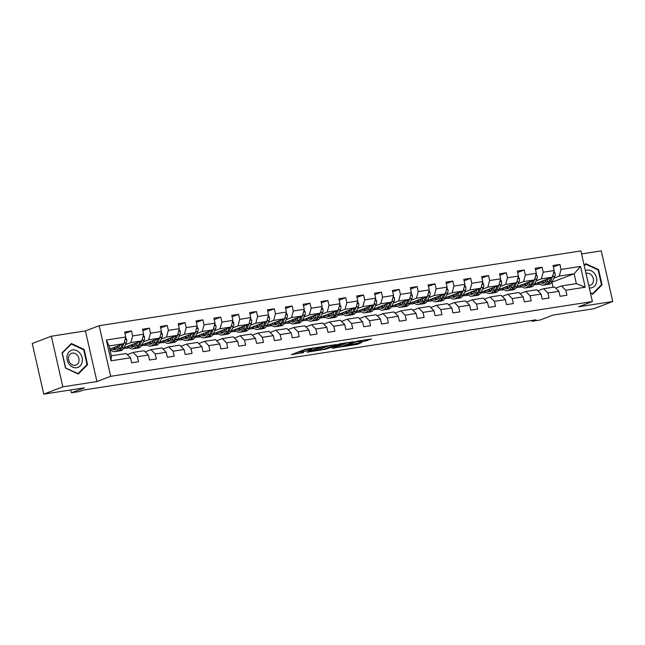 <?xml version="1.0" encoding="UTF-8"?>
<svg xmlns="http://www.w3.org/2000/svg" width="645" height="645" viewBox="0 0 645 645"><rect width="100%" height="100%" fill="white"/><g stroke="black" fill="none" stroke-linecap="round" stroke-linejoin="round"><path stroke-width="0.97" d="M319.202 347.123L305.133 349.356L291.419 354.637L303.456 352.597A4.426 0.443 167.2 0 1 301.538 352.67A4.426 0.443 167.2 0 1 302.263 352.243L303.384 351.815A4.426 0.443 167.2 0 1 309.382 350.34L312.236 349.784L310.43 349.945A4.426 0.443 167.2 0 1 308.503 350.009A4.426 0.443 167.2 0 1 309.229 349.59L310.358 349.155A4.426 0.443 167.2 0 1 316.348 347.687L319.202 347.123M365.578 341.003L371.456 338.972L357.604 341.044L342.019 346.784L357.741 344.245L361.942 342.39L346.123 345.526L355 342.14L361.619 340.85L359.305 341.906L365.578 341.003L365.312 339.851M62.839 386.847L96.935 381.558L85.43 330.925L51.334 336.222L62.839 386.847L43.755 394.127L84.374 387.822L71.393 392.773L79.408 391.523L83.221 390.072L535.874 319.823L532.06 321.275L540.075 320.033L553.047 315.083L593.666 308.778L612.75 301.505L601.245 250.873L581.572 253.928M96.935 381.558L110.674 376.317L592.392 301.554L578.654 306.794L612.75 301.505M336.303 344.519L320.799 346.929L307.093 352.202L322.814 349.663L336.263 344.365M340.141 343.753L353.992 341.681L340.278 346.954L332.135 348.316L338.061 345.962L333.699 346.567L324.395 349.542L340.141 343.753M43.755 394.127L32.25 343.495L51.334 336.222M110.674 376.317L99.169 325.693L580.887 250.929L592.392 301.554M553.378 266.949L559.916 264.45L553.047 265.514L554.184 270.513L543.203 272.214L542.066 267.224L535.197 268.288L536.334 273.286L525.353 274.988L524.216 269.997L517.346 271.061L518.483 276.052L507.502 277.761L506.365 272.762L499.504 273.827L500.633 278.825L489.652 280.527L488.515 275.536L481.654 276.6L482.782 281.591L471.801 283.3L470.665 278.301L463.803 279.366L464.932 284.364L453.951 286.066L452.814 281.075L445.953 282.139L447.082 287.138L436.101 288.839L434.964 283.848L428.103 284.913L429.231 289.903L418.25 291.613L417.113 286.614L410.252 287.678L411.389 292.677L400.4 294.378L399.263 289.387L392.402 290.452L393.539 295.442L382.55 297.151L381.413 292.153L374.552 293.217L375.688 298.216L364.699 299.917L363.57 294.926L356.701 295.99L357.838 300.989L346.849 302.69L345.72 297.7L338.851 298.764L339.988 303.755L328.998 305.464L327.87 300.465L321 301.529L322.137 306.528L311.148 308.229L310.019 303.239L303.15 304.303L304.287 309.294L293.298 311.003L292.169 306.004L285.3 307.068L286.436 312.067L275.455 313.768L274.319 308.778L267.449 309.842L268.586 314.841L257.605 316.542L256.468 311.551L249.599 312.615L250.736 317.606L239.755 319.315L238.618 314.317L231.749 315.381L232.885 320.38L221.904 322.081L220.767 317.09L213.898 318.154L215.035 323.145L204.054 324.854L202.917 319.856L196.048 320.92L197.185 325.918L186.203 327.62L185.067 322.629L178.205 323.693L179.334 328.692L168.353 330.393L167.216 325.403L160.355 326.467L161.484 331.457L150.503 333.167L149.366 328.168L142.505 329.232L143.633 334.231L132.652 335.932L131.516 330.941L124.654 332.006L125.783 336.996L106.336 340.02L111.061 360.813L111.343 355.798L126.218 353.492L130.516 357.798L131.644 362.788L138.514 361.724L137.377 356.733L133.08 352.42L144.069 350.719L148.358 355.024L149.495 360.023L156.364 358.959L155.227 353.96L150.93 349.655L161.911 347.945L166.208 352.259L167.345 357.249L174.215 356.185L173.078 351.194L168.78 346.881L179.762 345.18L184.059 349.485L185.196 354.484L192.065 353.412L190.928 348.421L186.631 344.116L197.612 342.406L201.909 346.72L203.046 351.71L209.915 350.646L208.778 345.647L204.481 341.342L215.462 339.641L219.76 343.946L220.896 348.937L227.766 347.873L226.629 342.882L222.332 338.569L233.313 336.867L237.61 341.173L238.747 346.172L245.608 345.107L244.479 340.108L240.182 335.803L251.163 334.094L255.46 338.407L256.597 343.398L263.458 342.334L262.33 337.343L258.032 333.03L269.013 331.328L273.311 335.634L274.447 340.633L281.309 339.56L280.18 334.57L275.883 330.264L286.864 328.555L291.161 332.868L292.298 337.859L299.159 336.795L298.03 331.796L293.733 327.491L304.714 325.789L309.011 330.095L310.148 335.086L317.009 334.021L315.873 329.031L311.583 324.717L322.565 323.016L326.862 327.321L327.999 332.32L334.86 331.256L333.723 326.257L329.434 321.952L340.415 320.243L344.712 324.556L345.849 329.547L352.71 328.482L351.573 323.492L347.276 319.178L358.265 317.477L362.563 321.782L363.699 326.781L370.561 325.709L369.424 320.718L365.126 316.413L376.116 314.704L380.413 319.017L381.542 324.008L388.411 322.943L387.274 317.945L382.977 313.639L393.966 311.938L398.263 316.244L399.392 321.234L406.261 320.17L405.125 315.179L400.827 310.866L411.816 309.165L416.114 313.47L417.242 318.469L424.112 317.405L422.975 312.406L418.678 308.1L429.667 306.391L433.964 310.705L435.093 315.695L441.962 314.631L440.825 309.64L436.528 305.327L447.517 303.626L451.814 307.931L452.943 312.93L459.812 311.858L458.676 306.867L454.378 302.561L465.368 300.852L469.657 305.166L470.794 310.156L477.663 309.092L476.526 304.093L472.229 299.788L483.21 298.087L487.507 302.392L488.644 307.383L495.513 306.319L494.376 301.328L490.079 297.014L501.06 295.313L505.357 299.619L506.494 304.617L513.364 303.553L512.227 298.554L507.929 294.249L518.911 292.54L523.208 296.853L524.345 301.844L531.214 300.78L530.077 295.789L525.78 291.476L536.761 289.774L541.058 294.08L542.195 299.078L549.056 298.006L547.928 293.015L543.63 288.71L554.611 287.001L558.909 291.314L560.045 296.305L566.907 295.241L565.778 290.242L561.481 285.937L576.356 283.631L574.115 273.778L559.239 276.084L553.91 278.116M559.916 264.45L561.053 269.449L580.5 266.425L585.225 287.227L565.778 290.242M558.909 291.314L547.928 293.015M541.058 294.08L530.077 295.789M523.208 296.853L512.227 298.554M505.357 299.619L494.376 301.328M487.507 302.392L476.526 304.093M469.657 305.166L458.676 306.867M451.814 307.931L440.825 309.64M433.964 310.705L422.975 312.406M416.114 313.47L405.125 315.179M398.263 316.244L387.274 317.945M380.413 319.017L369.424 320.718M362.563 321.782L351.573 323.492M344.712 324.556L333.723 326.257M326.862 327.321L315.873 329.031M309.011 330.095L298.03 331.796M291.161 332.868L280.18 334.57M273.311 335.634L262.33 337.343M255.46 338.407L244.479 340.108M237.61 341.173L226.629 342.882M219.76 343.946L208.778 345.647M201.909 346.72L190.928 348.421M184.059 349.485L173.078 351.194M166.208 352.259L155.227 353.96M148.358 355.024L137.377 356.733M130.516 357.798L111.061 360.813M536.059 280.889L541.389 278.858L552.378 277.148L534.632 283.913M521.499 286.436L519.257 287.299L521.386 286.332M522.007 286.872L519.257 287.299M537.882 290.895L543.63 288.71M552.378 277.148L554.184 270.513M541.389 278.858L543.203 272.214M518.209 283.663L523.538 281.623L534.528 279.922L516.782 286.686M503.648 289.21L501.407 290.065L503.535 289.105M504.156 289.637L501.407 290.065M520.031 293.668L525.78 291.476M534.528 279.922L536.334 273.286M523.538 281.623L525.353 274.988M500.359 286.428L505.688 284.397L516.677 282.687L498.932 289.46A10.788 6.16 81.2 0 1 495.408 292.564L493.231 292.903A10.788 6.16 -98.8 0 0 496.771 289.774L498.795 285.477M485.798 291.983L483.557 292.838L485.685 291.871M486.306 292.411L483.557 292.838M502.189 296.434L507.929 294.249M516.677 282.687L518.483 276.052M505.688 284.397L507.502 277.761M482.508 289.202L487.838 287.162L498.827 285.461L481.081 292.225A10.788 6.16 81.2 0 1 477.558 295.337L475.381 295.676A10.788 6.16 -98.8 0 0 478.921 292.54L480.944 288.242M467.947 294.749L465.706 295.603L467.843 294.644M468.455 295.176L465.706 295.603M484.339 299.207L490.079 297.014M498.827 285.461L500.633 278.825M487.838 287.162L489.652 280.527M464.658 291.967L469.987 289.936L480.976 288.234L463.231 294.999M450.097 297.522L447.856 298.377L449.992 297.418M450.605 297.95L447.856 298.377M466.488 301.981L472.229 299.788M480.976 288.234L482.782 281.591M469.987 289.936L471.801 283.3M456.837 298.482A10.788 6.16 -98.8 0 0 457.531 298.442A10.788 6.16 -98.8 0 0 461.07 295.313L463.094 291.016L445.381 297.764M464.932 284.364L463.126 291L452.137 292.709L446.808 294.741M432.247 300.288L430.005 301.15L432.142 300.183M432.755 300.723L430.005 301.15M448.638 304.746L454.378 302.561M452.137 292.709L453.951 286.066M428.957 297.514L434.295 295.475L445.276 293.773L427.53 300.538M414.404 303.061L412.155 303.916L414.292 302.957M414.904 303.489L412.155 303.916M430.787 307.52L436.528 305.327M445.276 293.773L447.082 287.138M434.295 295.475L436.101 288.839M411.107 300.28L416.444 298.248L427.425 296.539L409.68 303.311M396.554 305.835L394.305 306.689L396.441 305.722M397.054 306.262L394.305 306.689M412.937 310.285L418.678 308.1M427.425 296.539L429.231 289.903M416.444 298.248L418.25 291.613M393.257 303.053L398.594 301.013L409.575 299.312L391.829 306.077M384.952 306.222L384.896 306.238A8.957 5.112 81.2 0 1 383.856 305.085M378.704 308.6L376.454 309.455L378.591 308.495M379.204 309.028L376.454 309.455M395.087 313.059L400.827 310.866M409.575 299.312L411.389 292.677M398.594 301.013L400.4 294.378M375.406 305.819L380.744 303.787L391.725 302.086L373.987 308.85A10.788 6.16 81.2 0 1 370.456 311.954L368.279 312.293A10.788 6.16 -98.8 0 0 371.818 309.165L373.842 304.867M360.853 311.374L358.604 312.228L360.74 311.269M361.353 311.801L358.604 312.228M377.236 315.832L382.977 313.639M391.725 302.086L393.539 295.442M380.744 303.787L382.55 297.151M357.556 308.592L362.893 306.56L373.874 304.851L356.137 311.616M343.003 314.139L340.753 315.002L342.89 314.034M343.503 314.575L340.753 315.002M359.386 318.598L365.126 316.413M373.874 304.851L375.688 298.216M362.893 306.56L364.699 299.917M339.705 311.366L345.043 309.326L356.024 307.625L338.286 314.389M325.153 316.913L322.903 317.767L325.04 316.808M325.652 317.34L322.903 317.767M341.536 321.371L347.276 319.178M356.024 307.625L357.838 300.989M345.043 309.326L346.849 302.69M321.855 314.131L327.192 312.099L338.173 310.39L320.436 317.163M313.551 317.3L313.494 317.324A8.957 5.112 81.2 0 1 312.454 316.163M307.302 319.686L305.053 320.541L307.189 319.573M307.802 320.114L305.053 320.541M323.685 324.137L329.434 321.952M338.173 310.39L339.988 303.755M327.192 312.099L328.998 305.464M304.005 316.905L309.342 314.865L320.323 313.164L302.586 319.928A10.788 6.16 81.2 0 1 299.054 323.04L296.885 323.379A10.788 6.16 -98.8 0 0 300.417 320.243L302.44 315.945M289.452 322.452L287.202 323.306L289.339 322.347M289.96 322.879L287.202 323.306M305.835 326.91L311.583 324.717M320.323 313.164L322.137 306.528M309.342 314.865L311.148 308.229M286.154 319.67L291.492 317.638L302.473 315.937L284.735 322.702M271.601 325.225L269.352 326.08L271.489 325.12M272.109 325.652L269.352 326.08M287.984 329.684L293.733 327.491M302.473 315.937L304.287 309.294M291.492 317.638L293.298 311.003M278.334 326.185A10.788 6.16 -98.8 0 0 279.035 326.144A10.788 6.16 -98.8 0 0 282.566 323.016L284.59 318.719L266.885 325.467M286.436 312.067L284.622 318.703L273.641 320.412L268.312 322.444M253.751 327.991L251.502 328.853L253.638 327.886M254.259 328.426L251.502 328.853M270.134 332.449L275.883 330.264M273.641 320.412L275.455 313.768M250.462 325.209L255.791 323.177L266.78 321.476L249.035 328.24A10.788 6.16 81.2 0 1 245.503 331.353L243.334 331.683A10.788 6.16 -98.8 0 0 246.866 328.555L248.889 324.258M235.901 330.764L233.659 331.619L235.788 330.659M236.409 331.191L233.659 331.619M252.284 335.223L258.032 333.03M266.78 321.476L268.586 314.841M255.791 323.177L257.605 316.542M232.611 327.983L237.941 325.951L248.93 324.242L231.184 331.014A10.788 6.16 81.2 0 1 227.653 334.118L225.484 334.457A10.788 6.16 -98.8 0 0 229.023 331.328L231.039 327.031M218.05 333.538L215.809 334.392L217.937 333.425M218.558 333.965L215.809 334.392M234.433 337.988L240.182 335.803M248.93 324.242L250.736 317.606M237.941 325.951L239.755 319.315M214.761 330.756L220.09 328.716L231.079 327.015L213.334 333.779M200.2 336.303L197.959 337.158L200.087 336.198M200.708 336.73L197.959 337.158M216.583 340.762L222.332 338.569M231.079 327.015L232.885 320.38M220.09 328.716L221.904 322.081M206.932 337.262A10.788 6.16 -98.8 0 0 207.634 337.23A10.788 6.16 -98.8 0 0 211.173 334.094L213.197 329.797L195.483 336.553M215.035 323.145L213.229 329.788L202.24 331.49L196.91 333.521M182.35 339.077L180.108 339.931L182.237 338.972M182.858 339.504L180.108 339.931M198.733 343.535L204.481 341.342M202.24 331.49L204.054 324.854M179.06 336.295L184.389 334.263L195.379 332.554L177.633 339.318M164.499 341.842L162.258 342.705L164.386 341.737M165.007 342.277L162.258 342.705M180.89 346.3L186.631 344.116M195.379 332.554L197.185 325.918M184.389 334.263L186.203 327.62M161.21 339.06L166.539 337.029L177.528 335.327L159.783 342.092M146.649 344.615L144.407 345.47L146.544 344.511M147.157 345.043L144.407 345.47M163.04 349.074L168.78 346.881M177.528 335.327L179.334 328.692M166.539 337.029L168.353 330.393M143.359 341.834L148.689 339.802L159.678 338.093L141.932 344.865M135.047 345.002L134.999 345.027A8.957 5.112 81.2 0 1 133.958 343.866M128.798 347.389L126.557 348.244L128.694 347.276M129.306 347.816L126.557 348.244M145.19 351.839L150.93 349.655M159.678 338.093L161.484 331.457M148.689 339.802L150.503 333.167M125.509 344.607L130.846 342.568L141.827 340.866L124.082 347.631A10.788 6.16 81.2 0 1 120.559 350.743L118.382 351.082A10.788 6.16 -98.8 0 0 121.921 347.945L123.945 343.648M110.956 350.154L110.134 350.469M111.456 350.582L110.198 350.783M127.339 354.613L133.08 352.42M141.827 340.866L143.633 334.231M130.846 342.568L132.652 335.932M106.336 340.02L109.102 345.946L123.977 343.64L109.803 349.042M123.977 343.64L125.783 336.996M85.43 330.925L99.169 325.693M531.875 320.444L532.06 321.275M70.748 389.935L71.393 392.773M109.102 345.946L111.343 355.798M539.349 283.671L537.108 284.526L539.236 283.566M553.12 287.235L551.862 282.236M539.857 284.098L537.108 284.526M551.983 282.22L574.115 273.778L580.5 266.425M555.732 288.13L561.481 285.937M534.116 284.848L537.075 284.389M516.266 287.622L519.225 287.162M498.416 290.387L501.375 289.928M480.565 293.161L483.524 292.701M462.715 295.926L465.674 295.466M444.865 298.7L447.824 298.24M427.014 301.473L429.973 301.013M409.164 304.238L412.123 303.779M391.313 307.012L394.272 306.552M373.463 309.777L376.422 309.318M355.613 312.551L358.572 312.091M337.762 315.324L340.721 314.865M319.912 318.09L322.871 317.63M302.07 320.863L305.021 320.404M284.219 323.629L287.178 323.169M266.369 326.402L269.328 325.943M248.519 329.176L251.477 328.716M230.668 331.941L233.627 331.482M212.818 334.715L215.777 334.255M194.967 337.48L197.926 337.021M177.117 340.254L180.076 339.794M159.267 343.027L162.226 342.568M141.416 345.793L144.375 345.333M123.566 348.566L126.525 348.106M585.225 287.227L576.356 283.631M559.239 276.084L561.053 269.449M110.102 350.332L110.843 350.05M124.977 333.433L131.516 330.941M142.827 330.659L149.366 328.168M126.041 346.889L128.041 346.575M160.678 327.894L167.216 325.403M143.891 344.116L145.891 343.809M178.528 325.12L185.067 322.629M161.742 341.342L163.741 341.036M196.378 322.355L202.917 319.856M179.592 338.577L181.592 338.262M214.229 319.581L220.767 317.09M197.443 335.803L199.442 335.497M232.079 316.808L238.618 314.317M215.293 333.038L217.292 332.723M249.929 314.042L256.468 311.551M233.143 330.264L235.135 329.958M267.78 311.269L274.319 308.778M250.994 327.491L252.985 327.184M285.622 308.503L292.169 306.004M268.844 324.725L270.836 324.411M303.472 305.73L310.019 303.239M286.694 321.952L288.686 321.645M321.323 302.957L327.87 300.465M304.545 319.186L306.536 318.872M339.173 300.191L345.72 297.7M322.395 316.413L324.387 316.106M357.024 297.418L363.57 294.926M340.238 313.639L342.237 313.333M374.874 294.652L381.413 292.153M358.088 310.874L360.087 310.559M392.724 291.879L399.263 289.387M375.938 308.1L377.938 307.794M410.575 289.105L417.113 286.614M393.789 305.335L395.788 305.021M428.425 286.34L434.964 283.848M411.639 302.561L413.638 302.255M446.276 283.566L452.814 281.075M429.489 299.788L431.489 299.482M464.126 280.801L470.665 278.301M447.34 297.022L449.339 296.708M481.976 278.027L488.515 275.536M465.19 294.249L467.19 293.943M499.827 275.254L506.365 272.762M483.041 291.484L485.04 291.169M517.677 272.488L524.216 269.997M500.891 288.71L502.89 288.404M535.527 269.715L542.066 267.224M518.741 285.937L520.741 285.63M536.592 283.171L538.583 282.857M78.287 374.027L87.591 364.691L84.132 349.445L71.353 343.535L62.049 352.871L65.508 368.118L78.287 374.027M590.481 293.153L592.731 294.185L602.035 284.848L598.576 269.602L585.797 263.692L584.16 265.337M83.471 349.695L84.132 349.445M86.503 365.11L87.591 364.691M597.915 269.852L598.576 269.602M600.947 285.267L602.035 284.848M308.302 349.106A4.426 0.443 167.2 0 0 303.077 350.445L303.384 351.815M301.538 352.67L301.231 351.299A4.426 0.443 167.2 0 1 301.949 350.872L303.077 350.445M297.16 352.396L301.328 351.751M320.412 348.792L330.474 345.26M322.863 346.679L309.713 351.509L311.6 351.34A4.426 0.443 167.2 0 0 317.598 349.864L325.685 346.776A4.426 0.443 167.2 0 0 326.41 346.357A4.426 0.443 167.2 0 0 324.491 346.421L322.806 346.446M347.937 342.543L339.971 345.583L340.278 346.954M337.875 346.083L339.971 345.583M343.503 343.93L337.496 344.865L334.142 346.188L338.504 345.583L343.503 343.93M118.124 345.865L117.495 347.22A8.957 5.112 81.2 0 1 114.552 349.816A8.957 5.112 81.2 0 1 111.23 348.502M119.938 345.18L118.374 348.502A10.788 6.16 81.2 0 1 114.834 351.63A10.788 6.16 81.2 0 1 109.916 349.001M125.541 337.883L126.622 339.439A3.733 2.137 81.2 0 1 126.38 342.753L124.098 347.615L121.921 347.945M117.172 347.816A8.957 5.112 81.2 0 1 116.108 346.639M122.389 344.245L120.551 348.163A10.788 6.16 81.2 0 1 117.011 351.291L114.834 351.63M113.06 347.8A8.957 5.112 -98.8 0 0 115.608 349.445M117.688 351.114A10.788 6.16 -98.8 0 0 118.382 351.082M116.237 348.977A8.957 5.112 81.2 0 1 114.23 347.357M124.017 343.495L124.203 343.092A3.733 2.137 -98.8 0 0 124.582 341.407M82.117 362.288A9.167 7.474 69.1 0 0 76.634 350.558A9.167 7.474 69.1 0 0 67.217 355.395A9.167 7.474 69.1 0 0 72.7 367.118A9.167 7.474 69.1 0 0 82.117 362.288M78.867 361.547A6.273 5.112 69.1 0 0 77.142 355.048A6.273 5.112 69.1 0 0 71.531 353.323A6.273 5.112 69.1 0 0 68.66 356.822A6.273 5.112 69.1 0 0 70.378 363.32A6.273 5.112 69.1 0 0 75.997 365.046A6.273 5.112 69.1 0 0 78.867 361.547M65.645 367.884L62.291 353.113L71.313 344.067L83.689 349.792L87.043 364.57L78.021 373.616L65.476 367.956M70.531 344.365L71.313 344.067M589.288 287.912A9.167 7.474 69.1 0 0 591.134 287.896A9.167 7.474 69.1 0 0 596.544 277.842A9.167 7.474 69.1 0 0 587.087 270.102A9.167 7.474 69.1 0 0 585.37 270.642M588.74 285.477A6.273 5.112 69.1 0 0 589.595 285.437A6.273 5.112 69.1 0 0 590.441 285.211A6.273 5.112 69.1 0 0 593.158 278.035A6.273 5.112 69.1 0 0 586.821 273.254A6.273 5.112 69.1 0 0 586.007 273.464M584.249 265.732L585.757 264.224L598.133 269.957L601.487 284.727L592.465 293.773L590.409 292.822M584.975 264.523L585.757 264.224M135.974 343.1L135.337 344.446A8.957 5.112 81.2 0 1 132.402 347.05A8.957 5.112 81.2 0 1 129.081 345.728M137.788 342.406L136.224 345.728A10.788 6.16 81.2 0 1 132.685 348.856A10.788 6.16 81.2 0 1 127.766 346.228M143.392 335.118L144.472 336.674A3.733 2.137 81.2 0 1 144.23 339.988L141.94 344.841A10.788 6.16 81.2 0 1 138.409 347.969L136.232 348.308A10.788 6.16 -98.8 0 0 139.772 345.18L141.795 340.882M140.239 341.471L138.401 345.389A10.788 6.16 81.2 0 1 134.861 348.518L132.685 348.856M130.911 345.027A8.957 5.112 -98.8 0 0 133.459 346.671M135.539 348.348A10.788 6.16 -98.8 0 0 136.232 348.308M134.087 346.212A8.957 5.112 81.2 0 1 132.08 344.583M141.868 340.729L142.053 340.318A3.733 2.137 -98.8 0 0 142.432 338.633M153.824 340.326L153.188 341.681A8.957 5.112 81.2 0 1 150.253 344.277A8.957 5.112 81.2 0 1 146.931 342.955M155.638 339.641L154.074 342.963A10.788 6.16 81.2 0 1 150.535 346.091A10.788 6.16 81.2 0 1 145.617 343.463M161.242 332.344L162.322 333.9A3.733 2.137 81.2 0 1 162.08 337.214L159.791 342.068A10.788 6.16 81.2 0 1 156.259 345.204L154.082 345.535A10.788 6.16 -98.8 0 0 157.622 342.406L159.646 338.109M152.873 342.277A8.957 5.112 81.2 0 1 151.809 341.1M158.09 338.698L156.243 342.624A10.788 6.16 81.2 0 1 152.712 345.752L150.535 346.091M148.761 342.261A8.957 5.112 -98.8 0 0 151.309 343.898M153.389 345.575A10.788 6.16 -98.8 0 0 154.082 345.535M151.938 343.438A8.957 5.112 81.2 0 1 149.93 341.81M159.718 337.956L159.904 337.553A3.733 2.137 -98.8 0 0 160.283 335.868M171.675 337.553L171.038 338.907A8.957 5.112 81.2 0 1 168.103 341.503A8.957 5.112 81.2 0 1 164.781 340.189M173.489 336.867L171.925 340.189A10.788 6.16 81.2 0 1 168.385 343.317A10.788 6.16 81.2 0 1 163.459 340.689M179.092 329.571L180.173 331.135A3.733 2.137 81.2 0 1 179.931 334.441L177.641 339.302A10.788 6.16 81.2 0 1 174.11 342.431L171.933 342.769A10.788 6.16 -98.8 0 0 175.472 339.641L177.496 335.336M170.723 339.504A8.957 5.112 81.2 0 1 169.659 338.327M175.94 335.932L174.094 339.851A10.788 6.16 81.2 0 1 170.562 342.979L168.385 343.317M166.612 339.488A8.957 5.112 -98.8 0 0 169.159 341.132M171.239 342.809A10.788 6.16 -98.8 0 0 171.933 342.769M169.788 340.665A8.957 5.112 81.2 0 1 167.781 339.044M177.569 335.182L177.754 334.779A3.733 2.137 -98.8 0 0 178.133 333.094M189.525 334.787L188.888 336.142A8.957 5.112 81.2 0 1 185.953 338.738A8.957 5.112 81.2 0 1 182.632 337.416M191.339 334.094L189.775 337.416A10.788 6.16 81.2 0 1 186.236 340.544A10.788 6.16 81.2 0 1 181.31 337.916M196.943 326.805L198.015 328.361A3.733 2.137 81.2 0 1 197.781 331.675L195.491 336.529A10.788 6.16 81.2 0 1 191.96 339.657L189.783 339.996A10.788 6.16 -98.8 0 0 193.323 336.867L195.346 332.57M188.574 336.738A8.957 5.112 81.2 0 1 187.51 335.553M193.79 333.159L191.944 337.077A10.788 6.16 81.2 0 1 188.413 340.213L186.236 340.544M184.454 336.722A8.957 5.112 -98.8 0 0 187.01 338.359M189.082 340.036A10.788 6.16 -98.8 0 0 189.783 339.996M187.639 337.899A8.957 5.112 81.2 0 1 185.631 336.271M195.419 332.417L195.604 332.014A3.733 2.137 -98.8 0 0 195.983 330.321M207.376 332.014L206.739 333.368A8.957 5.112 81.2 0 1 203.804 335.964A8.957 5.112 81.2 0 1 200.482 334.65M209.19 331.328L207.625 334.65A10.788 6.16 81.2 0 1 204.086 337.778A10.788 6.16 81.2 0 1 199.16 335.15M214.793 324.032L215.865 325.588A3.733 2.137 81.2 0 1 215.632 328.902L213.342 333.763A10.788 6.16 81.2 0 1 209.81 336.892L207.634 337.23M206.424 333.965A8.957 5.112 81.2 0 1 205.36 332.788M211.641 330.393L209.794 334.312A10.788 6.16 81.2 0 1 206.263 337.44L204.086 337.778M202.304 333.949A8.957 5.112 -98.8 0 0 204.86 335.594M205.489 335.126A8.957 5.112 81.2 0 1 203.481 333.505M213.261 329.643L213.455 329.24A3.733 2.137 -98.8 0 0 213.834 327.555M225.226 329.248L224.589 330.595A8.957 5.112 81.2 0 1 221.654 333.199A8.957 5.112 81.2 0 1 218.333 331.877M227.032 328.555L225.476 331.877A10.788 6.16 81.2 0 1 221.936 335.005A10.788 6.16 81.2 0 1 217.01 332.377M232.643 321.266L233.716 322.822A3.733 2.137 81.2 0 1 233.482 326.136L231.192 330.99L229.023 331.328M224.275 331.191A8.957 5.112 81.2 0 1 223.21 330.014M229.491 327.62L227.645 331.538A10.788 6.16 81.2 0 1 224.113 334.666L221.936 335.005M220.155 331.175A8.957 5.112 -98.8 0 0 222.71 332.82M224.783 334.497A10.788 6.16 -98.8 0 0 225.484 334.457M223.339 332.36A8.957 5.112 81.2 0 1 221.332 330.732M231.112 326.878L231.305 326.467A3.733 2.137 -98.8 0 0 231.684 324.782M243.076 326.475L242.439 327.829A8.957 5.112 81.2 0 1 239.505 330.425A8.957 5.112 81.2 0 1 236.175 329.103M244.882 325.789L243.326 329.111A10.788 6.16 81.2 0 1 239.787 332.24A10.788 6.16 81.2 0 1 234.861 329.611M250.494 318.493L251.566 320.049A3.733 2.137 81.2 0 1 251.332 323.363L249.043 328.216L246.866 328.555M242.125 328.426A8.957 5.112 81.2 0 1 241.061 327.249M247.341 324.846L245.495 328.773A10.788 6.16 81.2 0 1 241.956 331.901L239.787 332.24M238.005 328.41A8.957 5.112 -98.8 0 0 240.561 330.047M242.633 331.724A10.788 6.16 -98.8 0 0 243.334 331.683M241.19 329.587A8.957 5.112 81.2 0 1 239.182 327.958M248.962 324.104L249.155 323.701A3.733 2.137 -98.8 0 0 249.534 322.016M260.927 323.701L260.29 325.056A8.957 5.112 81.2 0 1 257.355 327.652A8.957 5.112 81.2 0 1 254.025 326.338M262.733 323.016L261.169 326.338A10.788 6.16 81.2 0 1 257.637 329.466A10.788 6.16 81.2 0 1 252.711 326.838M268.344 315.719L269.417 317.284A3.733 2.137 81.2 0 1 269.183 320.589L266.893 325.451A10.788 6.16 81.2 0 1 263.353 328.579L261.185 328.918A10.788 6.16 -98.8 0 0 264.716 325.789L266.74 321.484M259.975 325.652A8.957 5.112 81.2 0 1 258.903 324.475M265.192 322.081L263.345 325.999A10.788 6.16 81.2 0 1 259.806 329.127L257.637 329.466M255.855 325.636A8.957 5.112 -98.8 0 0 258.411 327.281M260.483 328.958A10.788 6.16 -98.8 0 0 261.185 328.918M259.04 326.813A8.957 5.112 81.2 0 1 257.033 325.193M266.812 321.331L267.006 320.928A3.733 2.137 -98.8 0 0 267.385 319.243M278.777 320.936L278.14 322.29A8.957 5.112 81.2 0 1 275.205 324.887A8.957 5.112 81.2 0 1 271.876 323.564M280.583 320.243L279.019 323.564A10.788 6.16 81.2 0 1 275.488 326.692A10.788 6.16 81.2 0 1 270.561 324.064M286.195 312.954L287.267 314.51A3.733 2.137 81.2 0 1 287.025 317.824L284.743 322.677A10.788 6.16 81.2 0 1 281.204 325.806L279.035 326.144M277.826 322.887A8.957 5.112 81.2 0 1 276.753 321.702M283.042 319.307L281.196 323.234A10.788 6.16 81.2 0 1 277.656 326.362L275.488 326.692M273.706 322.871A8.957 5.112 -98.8 0 0 276.262 324.508M276.89 324.048A8.957 5.112 81.2 0 1 274.875 322.419M284.663 318.565L284.856 318.162A3.733 2.137 -98.8 0 0 285.235 316.469M296.627 318.162L295.99 319.517A8.957 5.112 81.2 0 1 293.056 322.113A8.957 5.112 81.2 0 1 289.726 320.799M298.433 317.477L296.869 320.799A10.788 6.16 81.2 0 1 293.338 323.927A10.788 6.16 81.2 0 1 288.412 321.299M304.045 310.181L305.117 311.737A3.733 2.137 81.2 0 1 304.875 315.05L302.594 319.912L300.417 320.243M295.676 320.114A8.957 5.112 81.2 0 1 294.604 318.936M300.892 316.542L299.046 320.46A10.788 6.16 81.2 0 1 295.507 323.588L293.338 323.927M291.556 320.097A8.957 5.112 -98.8 0 0 294.112 321.742M296.184 323.411A10.788 6.16 -98.8 0 0 296.885 323.379M294.741 321.275A8.957 5.112 81.2 0 1 292.725 319.654M302.513 315.792L302.707 315.389A3.733 2.137 -98.8 0 0 303.086 313.704M314.478 315.397L313.841 316.743A8.957 5.112 81.2 0 1 310.906 319.348A8.957 5.112 81.2 0 1 307.576 318.025M316.284 314.704L314.72 318.025A10.788 6.16 81.2 0 1 311.188 321.154A10.788 6.16 81.2 0 1 306.262 318.525M321.895 307.415L322.968 308.971A3.733 2.137 81.2 0 1 322.726 312.285L320.444 317.138A10.788 6.16 81.2 0 1 316.905 320.267L314.736 320.605A10.788 6.16 -98.8 0 0 318.267 317.477L320.291 313.18M318.743 313.768L316.897 317.687A10.788 6.16 81.2 0 1 313.357 320.815L311.188 321.154M309.406 317.324A8.957 5.112 -98.8 0 0 311.962 318.969M314.034 320.646A10.788 6.16 -98.8 0 0 314.736 320.605M312.591 318.509A8.957 5.112 81.2 0 1 310.576 316.88M320.363 313.027L320.557 312.615A3.733 2.137 -98.8 0 0 320.936 310.93M332.328 312.623L331.691 313.978A8.957 5.112 81.2 0 1 328.757 316.574A8.957 5.112 81.2 0 1 325.427 315.252M334.134 311.938L332.57 315.26A10.788 6.16 81.2 0 1 329.039 318.388A10.788 6.16 81.2 0 1 324.113 315.76M339.746 304.642L340.818 306.198A3.733 2.137 81.2 0 1 340.576 309.511L338.294 314.365A10.788 6.16 81.2 0 1 334.755 317.501L332.578 317.832A10.788 6.16 -98.8 0 0 336.118 314.704L338.141 310.406M331.377 314.575A8.957 5.112 81.2 0 1 330.305 313.397M336.593 310.995L334.747 314.921A10.788 6.16 81.2 0 1 331.208 318.05L329.039 318.388M327.257 314.558A8.957 5.112 -98.8 0 0 329.805 316.195M331.885 317.872A10.788 6.16 -98.8 0 0 332.578 317.832M330.442 315.736A8.957 5.112 81.2 0 1 328.426 314.107M338.214 310.253L338.407 309.85A3.733 2.137 -98.8 0 0 338.786 308.165M350.179 309.85L349.542 311.204A8.957 5.112 81.2 0 1 346.607 313.801A8.957 5.112 81.2 0 1 343.277 312.486M351.985 309.165L350.42 312.486A10.788 6.16 81.2 0 1 346.881 315.615A10.788 6.16 81.2 0 1 341.963 312.986M357.596 301.868L358.668 303.432A3.733 2.137 81.2 0 1 358.427 306.738L356.145 311.6A10.788 6.16 81.2 0 1 352.605 314.728L350.428 315.066A10.788 6.16 -98.8 0 0 353.968 311.938L355.992 307.633M349.219 311.801A8.957 5.112 81.2 0 1 348.155 310.624M354.444 308.229L352.597 312.148A10.788 6.16 81.2 0 1 349.058 315.276L346.881 315.615M345.107 311.785A8.957 5.112 -98.8 0 0 347.655 313.43M349.735 315.107A10.788 6.16 -98.8 0 0 350.428 315.066M348.292 312.962A8.957 5.112 81.2 0 1 346.276 311.342M356.064 307.48L356.258 307.076A3.733 2.137 -98.8 0 0 356.637 305.391M368.029 307.084L367.392 308.439A8.957 5.112 81.2 0 1 364.457 311.035A8.957 5.112 81.2 0 1 361.127 309.713M369.835 306.391L368.271 309.713A10.788 6.16 81.2 0 1 364.731 312.841A10.788 6.16 81.2 0 1 359.813 310.213M375.446 299.103L376.519 300.659A3.733 2.137 81.2 0 1 376.277 303.972L373.995 308.826L371.818 309.165M367.07 309.036A8.957 5.112 81.2 0 1 366.005 307.85M372.294 305.456L370.448 309.382A10.788 6.16 81.2 0 1 366.908 312.511L364.731 312.841M362.958 309.019A8.957 5.112 -98.8 0 0 365.505 310.656M367.586 312.333A10.788 6.16 -98.8 0 0 368.279 312.293M366.142 310.197A8.957 5.112 81.2 0 1 364.127 308.568M373.915 304.714L374.108 304.311A3.733 2.137 -98.8 0 0 374.487 302.618M385.879 304.311L385.242 305.666A8.957 5.112 81.2 0 1 382.3 308.262A8.957 5.112 81.2 0 1 378.978 306.947M387.685 303.626L386.121 306.947A10.788 6.16 81.2 0 1 382.582 310.076A10.788 6.16 81.2 0 1 377.664 307.447M393.297 296.329L394.369 297.885A3.733 2.137 81.2 0 1 394.127 301.199L391.846 306.061A10.788 6.16 81.2 0 1 388.306 309.189L386.129 309.527A10.788 6.16 -98.8 0 0 389.669 306.391L391.692 302.094M390.144 302.69L388.298 306.609A10.788 6.16 81.2 0 1 384.759 309.737L382.582 310.076M380.808 306.246A8.957 5.112 -98.8 0 0 383.356 307.891M385.436 309.56A10.788 6.16 -98.8 0 0 386.129 309.527M383.993 307.423A8.957 5.112 81.2 0 1 381.977 305.803M391.765 301.941L391.958 301.538A3.733 2.137 -98.8 0 0 392.337 299.852M403.73 301.546L403.093 302.892A8.957 5.112 81.2 0 1 400.15 305.496A8.957 5.112 81.2 0 1 396.828 304.174M405.536 300.852L403.972 304.174A10.788 6.16 81.2 0 1 400.432 307.302A10.788 6.16 81.2 0 1 395.514 304.674M411.147 293.564L412.219 295.12A3.733 2.137 81.2 0 1 411.978 298.433L409.696 303.287A10.788 6.16 81.2 0 1 406.156 306.415L403.98 306.754A10.788 6.16 -98.8 0 0 407.519 303.626L409.543 299.328M402.77 303.497A8.957 5.112 81.2 0 1 401.706 302.311M407.995 299.917L406.148 303.835A10.788 6.16 81.2 0 1 402.609 306.964L400.432 307.302M398.658 303.472A8.957 5.112 -98.8 0 0 401.206 305.117M403.286 306.794A10.788 6.16 -98.8 0 0 403.98 306.754M401.843 304.658A8.957 5.112 81.2 0 1 399.827 303.029M409.615 299.175L409.801 298.764A3.733 2.137 -98.8 0 0 410.188 297.079M421.572 298.772L420.943 300.127A8.957 5.112 81.2 0 1 418 302.723A8.957 5.112 81.2 0 1 414.679 301.4M423.386 298.087L421.822 301.409A10.788 6.16 81.2 0 1 418.282 304.537A10.788 6.16 81.2 0 1 413.364 301.908M428.998 290.79L430.07 292.346A3.733 2.137 81.2 0 1 429.828 295.66L427.546 300.514A10.788 6.16 81.2 0 1 424.007 303.65L421.83 303.98A10.788 6.16 -98.8 0 0 425.369 300.852L427.393 296.555M420.621 300.723A8.957 5.112 81.2 0 1 419.556 299.546M425.837 297.143L423.999 301.07A10.788 6.16 81.2 0 1 420.459 304.198L418.282 304.537M416.509 300.707A8.957 5.112 -98.8 0 0 419.057 302.344M421.137 304.021A10.788 6.16 -98.8 0 0 421.83 303.98M419.693 301.884A8.957 5.112 81.2 0 1 417.678 300.256M427.466 296.402L427.651 295.999A3.733 2.137 -98.8 0 0 428.03 294.314M439.422 295.999L438.785 297.353A8.957 5.112 81.2 0 1 435.851 299.949A8.957 5.112 81.2 0 1 432.529 298.635M441.236 295.313L439.672 298.635A10.788 6.16 81.2 0 1 436.133 301.763A10.788 6.16 81.2 0 1 431.215 299.135M446.84 288.017L447.92 289.581A3.733 2.137 81.2 0 1 447.678 292.886L445.397 297.748A10.788 6.16 81.2 0 1 441.857 300.876L439.68 301.215A10.788 6.16 -98.8 0 0 443.22 298.087L445.244 293.781M438.471 297.95A8.957 5.112 81.2 0 1 437.407 296.773M443.687 294.378L441.849 298.296A10.788 6.16 81.2 0 1 438.31 301.425L436.133 301.763M434.359 297.934A8.957 5.112 -98.8 0 0 436.907 299.578M438.987 301.255A10.788 6.16 -98.8 0 0 439.68 301.215M437.536 299.111A8.957 5.112 81.2 0 1 435.528 297.49M445.316 293.628L445.501 293.225A3.733 2.137 -98.8 0 0 445.88 291.54M457.273 293.233L456.636 294.588A8.957 5.112 81.2 0 1 453.701 297.184A8.957 5.112 81.2 0 1 450.379 295.861M459.087 292.54L457.523 295.861A10.788 6.16 81.2 0 1 453.983 298.99A10.788 6.16 81.2 0 1 449.065 296.361M464.69 285.251L465.771 286.807A3.733 2.137 81.2 0 1 465.529 290.121L463.239 294.975A10.788 6.16 81.2 0 1 459.708 298.103L457.531 298.442M456.321 295.184A8.957 5.112 81.2 0 1 455.257 293.999M461.538 291.605L459.7 295.531A10.788 6.16 81.2 0 1 456.16 298.659L453.983 298.99M452.209 295.168A8.957 5.112 -98.8 0 0 454.757 296.805M455.386 296.345A8.957 5.112 81.2 0 1 453.379 294.717M463.166 290.863L463.352 290.46A3.733 2.137 -98.8 0 0 463.731 288.767M475.123 290.46L474.486 291.814A8.957 5.112 81.2 0 1 471.551 294.41A8.957 5.112 81.2 0 1 468.23 293.096M476.937 289.774L475.373 293.096A10.788 6.16 81.2 0 1 471.834 296.224A10.788 6.16 81.2 0 1 466.916 293.596M482.541 282.478L483.621 284.034A3.733 2.137 81.2 0 1 483.379 287.347L481.089 292.209L478.921 292.54M474.172 292.411A8.957 5.112 81.2 0 1 473.107 291.234M479.388 288.839L477.542 292.757A10.788 6.16 81.2 0 1 474.01 295.886L471.834 296.224M470.06 292.395A8.957 5.112 -98.8 0 0 472.608 294.039M474.688 295.708A10.788 6.16 -98.8 0 0 475.381 295.676M473.237 293.572A8.957 5.112 81.2 0 1 471.229 291.951M481.017 288.089L481.202 287.686A3.733 2.137 -98.8 0 0 481.581 286.001M492.974 287.694L492.337 289.041A8.957 5.112 81.2 0 1 489.402 291.645A8.957 5.112 81.2 0 1 486.08 290.323M494.788 287.001L493.223 290.323A10.788 6.16 81.2 0 1 489.684 293.451A10.788 6.16 81.2 0 1 484.758 290.822M500.391 279.712L501.471 281.268A3.733 2.137 81.2 0 1 501.229 284.582L498.94 289.436L496.771 289.774M492.022 289.645A8.957 5.112 81.2 0 1 490.958 288.46M497.239 286.066L495.392 289.984A10.788 6.16 81.2 0 1 491.861 293.112L489.684 293.451M487.902 289.621A8.957 5.112 -98.8 0 0 490.458 291.266M492.538 292.943A10.788 6.16 -98.8 0 0 493.231 292.903M491.087 290.806A8.957 5.112 81.2 0 1 489.079 289.178M498.867 285.324L499.053 284.913A3.733 2.137 -98.8 0 0 499.432 283.228M510.824 284.921L510.187 286.275A8.957 5.112 81.2 0 1 507.252 288.871A8.957 5.112 81.2 0 1 503.93 287.549M512.638 284.235L511.074 287.557A10.788 6.16 81.2 0 1 507.534 290.685A10.788 6.16 81.2 0 1 502.608 288.057M518.241 276.939L519.314 278.495A3.733 2.137 81.2 0 1 519.08 281.809L516.79 286.662A10.788 6.16 81.2 0 1 513.259 289.798L511.082 290.129A10.788 6.16 -98.8 0 0 514.621 287.001L516.645 282.704M509.873 286.872A8.957 5.112 81.2 0 1 508.808 285.695M515.089 283.292L513.243 287.219A10.788 6.16 81.2 0 1 509.711 290.347L507.534 290.685M505.753 286.856A8.957 5.112 -98.8 0 0 508.308 288.492M510.38 290.169A10.788 6.16 -98.8 0 0 511.082 290.129M508.937 288.033A8.957 5.112 81.2 0 1 506.93 286.404M516.71 282.55L516.903 282.147A3.733 2.137 -98.8 0 0 517.282 280.462M528.674 282.147L528.037 283.502A8.957 5.112 81.2 0 1 525.103 286.098A8.957 5.112 81.2 0 1 521.781 284.784M530.488 281.462L528.924 284.784A10.788 6.16 81.2 0 1 525.385 287.912A10.788 6.16 81.2 0 1 520.459 285.284M536.092 274.173L537.164 275.729A3.733 2.137 81.2 0 1 536.93 279.035L534.64 283.897A10.788 6.16 81.2 0 1 531.109 287.025L528.932 287.364A10.788 6.16 -98.8 0 0 532.472 284.235L534.495 279.93M527.723 284.098A8.957 5.112 81.2 0 1 526.659 282.921M532.939 280.527L531.093 284.445A10.788 6.16 81.2 0 1 527.562 287.573L525.385 287.912M523.603 284.082A8.957 5.112 -98.8 0 0 526.159 285.727M528.231 287.404A10.788 6.16 -98.8 0 0 528.932 287.364M526.788 285.259A8.957 5.112 81.2 0 1 524.78 283.639M534.56 279.777L534.753 279.374A3.733 2.137 -98.8 0 0 535.132 277.689M546.525 279.382L545.888 280.736A8.957 5.112 81.2 0 1 542.953 283.332A8.957 5.112 81.2 0 1 539.631 282.01M548.331 278.688L546.775 282.01A10.788 6.16 81.2 0 1 543.235 285.138A10.788 6.16 81.2 0 1 538.309 282.51M553.942 271.4L555.014 272.956A3.733 2.137 81.2 0 1 554.781 276.27L552.491 281.123A10.788 6.16 81.2 0 1 548.951 284.252L546.783 284.59A10.788 6.16 -98.8 0 0 550.322 281.462L552.338 277.165M545.573 281.333A8.957 5.112 81.2 0 1 544.509 280.148M550.79 277.753L548.943 281.68A10.788 6.16 81.2 0 1 545.404 284.808L543.235 285.138M541.453 281.317A8.957 5.112 -98.8 0 0 544.009 282.953M546.081 284.63A10.788 6.16 -98.8 0 0 546.783 284.59M544.638 282.494A8.957 5.112 81.2 0 1 542.63 280.865M552.41 277.011L552.604 276.608A3.733 2.137 -98.8 0 0 552.983 274.915M310.181 348.405L310.358 349.155M309.003 348.59L309.229 349.59M301.949 350.872L302.263 352.243M322.508 348.3L322.814 349.663M320.63 348.76L320.944 350.122M338.093 346.043L338.407 347.413M333.57 346.01L333.699 346.567M357.483 343.084L357.741 344.245M355.58 343.398L355.871 344.704M367.223 339.552L367.448 340.544M126.573 339.375L125.074 339.609M120.551 348.163L118.374 348.502M126.38 342.753L124.203 343.092M144.424 336.609L142.924 336.843M138.401 345.389L136.224 345.728M141.94 344.841L139.772 345.18M144.23 339.988L142.053 340.318M162.274 333.836L160.774 334.07M156.243 342.624L154.074 342.963M159.791 342.068L157.622 342.406M162.08 337.214L159.904 337.553M180.124 331.07L178.625 331.304M174.094 339.851L171.925 340.189M177.641 339.302L175.472 339.641M179.931 334.441L177.754 334.779M197.975 328.297L196.475 328.531M191.944 337.077L189.775 337.416M195.491 336.529L193.323 336.867M197.781 331.675L195.604 332.014M215.825 325.523L214.325 325.757M209.794 334.312L207.625 334.65M213.342 333.763L211.173 334.094M215.632 328.902L213.455 329.24M233.675 322.758L232.176 322.992M227.645 331.538L225.476 331.877M233.482 326.136L231.305 326.467M251.526 319.985L250.026 320.218M245.495 328.773L243.326 329.111M251.332 323.363L249.155 323.701M269.376 317.219L267.877 317.453M263.345 325.999L261.169 326.338M266.893 325.451L264.716 325.789M269.183 320.589L267.006 320.928M287.227 314.446L285.727 314.679M281.196 323.234L279.019 323.564M284.743 322.677L282.566 323.016M287.025 317.824L284.856 318.162M305.077 311.672L303.577 311.906M299.046 320.46L296.869 320.799M304.875 315.05L302.707 315.389M322.927 308.907L321.42 309.14M316.897 317.687L314.72 318.025M320.444 317.138L318.267 317.477M322.726 312.285L320.557 312.615M340.778 306.133L339.27 306.367M334.747 314.921L332.57 315.26M338.294 314.365L336.118 314.704M340.576 309.511L338.407 309.85M358.628 303.368L357.12 303.601M352.597 312.148L350.42 312.486M356.145 311.6L353.968 311.938M358.427 306.738L356.258 307.076M376.47 300.594L374.971 300.828M370.448 309.382L368.271 309.713M376.277 303.972L374.108 304.311M394.321 297.821L392.821 298.055M388.298 306.609L386.121 306.947M391.846 306.061L389.669 306.391M394.127 301.199L391.958 301.538M412.171 295.055L410.672 295.289M406.148 303.835L403.972 304.174M409.696 303.287L407.519 303.626M411.978 298.433L409.801 298.764M430.022 292.282L428.522 292.516M423.999 301.07L421.822 301.409M427.546 300.514L425.369 300.852M429.828 295.66L427.651 295.999M447.872 289.516L446.372 289.75M441.849 298.296L439.672 298.635M445.397 297.748L443.22 298.087M447.678 292.886L445.501 293.225M465.722 286.743L464.223 286.977M459.7 295.531L457.523 295.861M463.239 294.975L461.07 295.313M465.529 290.121L463.352 290.46M483.573 283.977L482.073 284.203M477.542 292.757L475.373 293.096M483.379 287.347L481.202 287.686M501.423 281.204L499.923 281.438M495.392 289.984L493.223 290.323M501.229 284.582L499.053 284.913M519.273 278.43L517.774 278.664M513.243 287.219L511.074 287.557M516.79 286.662L514.621 287.001M519.08 281.809L516.903 282.147M537.124 275.665L535.624 275.899M531.093 284.445L528.924 284.784M534.64 283.897L532.472 284.235M536.93 279.035L534.753 279.374M554.974 272.891L553.475 273.125M548.943 281.68L546.775 282.01M552.491 281.123L550.322 281.462M554.781 276.27L552.604 276.608M308.213 348.711L308.503 350.009M326.306 345.905L326.41 346.357M344.019 343.156L344.116 343.575M361.522 340.439L361.619 340.85M345.414 345.438L345.518 345.881"/></g></svg>
